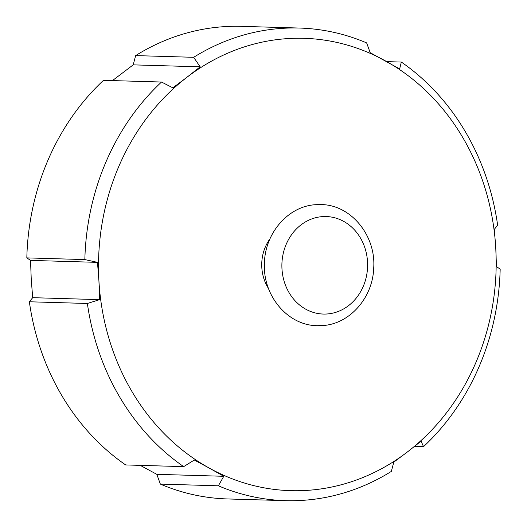 <?xml version="1.0" encoding="UTF-8"?>
<svg xmlns="http://www.w3.org/2000/svg" width="527" height="527" viewBox="0 0 527 527"><rect width="100%" height="100%" fill="white"/><g stroke="black" fill="none" stroke-linecap="round" stroke-linejoin="round"><path stroke-width="0.79" d="M193.666 57.305L200.161 66.824L186.868 77.337A226.267 198.817 -88.3 0 1 284.336 38.846A226.267 198.817 -88.3 0 1 385.283 60.822A226.267 198.817 -88.3 0 1 495.762 247.973L494.319 229.324L497.646 225.227A236.399 207.717 -88.3 0 0 401.33 62.061L399.65 68.945L370.185 52.674L366.647 42.904A236.399 207.717 -88.3 0 0 299.435 28.05L241.419 26.35A236.399 207.717 -88.3 0 0 220.899 26.903A236.399 207.717 -88.3 0 0 135.65 55.599L193.666 57.305A236.399 207.717 -88.3 0 1 278.915 28.603A236.399 207.717 -88.3 0 1 299.435 28.05M183.686 466.639A236.399 207.717 -88.3 0 1 87.377 303.48L29.354 301.773A236.399 207.717 -88.3 0 0 125.67 464.939L183.686 466.639L194.305 460.018L209.403 468.167A226.267 198.817 -88.3 0 0 407.819 451.646L421.106 441.132L423.51 446.672A236.399 207.717 -88.3 0 0 500.176 269.113L496.467 266.603L495.762 247.973A226.267 198.817 -88.3 0 1 407.819 451.646L393.794 462.139L391.35 471.401A236.399 207.717 -88.3 0 1 285.581 500.65L227.565 498.95A236.399 207.717 -88.3 0 1 160.353 484.096L156.815 474.326L140.241 465.367M112.462 80.591L133.206 64.861L135.65 55.599M29.354 301.773L32.681 297.676L31.238 279.027L30.533 260.397L26.824 257.887A236.399 207.717 -88.3 0 1 103.49 80.328L161.512 82.028A236.399 207.717 -88.3 0 0 84.847 259.587L97.488 262.36L98.931 281.01A226.267 198.817 -88.3 0 1 186.868 77.337L172.843 87.831L161.512 82.028M386.759 61.633L401.33 62.061M26.824 257.887L84.847 259.587M285.581 500.65A236.399 207.717 -88.3 0 1 218.376 485.802L160.353 484.096M156.815 474.326L223.771 476.289L209.403 468.167A226.267 198.817 -88.3 0 1 98.931 281.01L99.636 299.639L87.377 303.48M223.771 476.289L218.376 485.802M423.51 446.672L414.538 446.409M269.995 238.777A40.526 35.612 91.7 0 0 268.533 288.559M30.533 260.397L97.488 262.36M32.681 297.676L99.636 299.639M133.206 64.861L200.161 66.824M327.55 313.94A48.774 42.858 91.7 0 0 367.517 261.735A48.774 42.858 91.7 0 0 321.938 216.656A48.774 42.858 91.7 0 0 281.971 268.856A48.774 42.858 91.7 0 0 327.55 313.94M320.877 204.562C351.107 204.68 376.126 235.74 373.702 268.078C372.839 297.373 350.099 323.835 322.886 325.554L317.326 325.699C287.88 325.548 263.184 296.062 264.422 264.488C264.251 234.363 287.34 206.439 315.317 204.707L320.877 204.562"/></g></svg>
